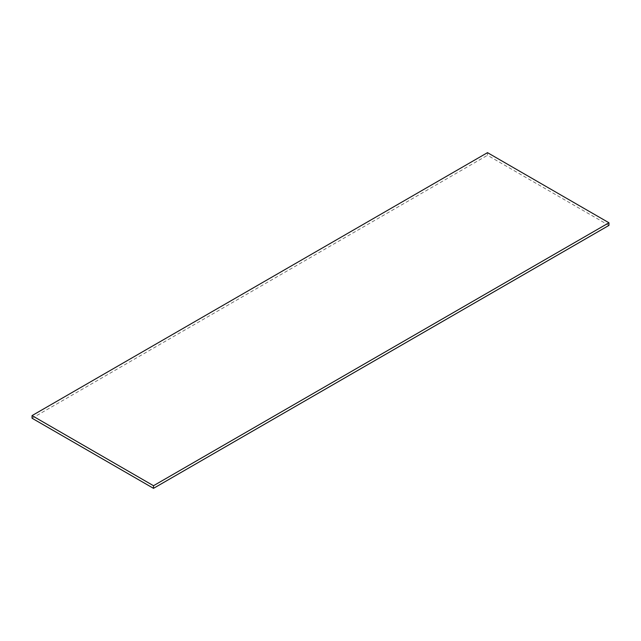 <?xml version="1.0" encoding="UTF-8"?>
<svg xmlns="http://www.w3.org/2000/svg" width="641" height="641" viewBox="0 0 641 641"><rect width="100%" height="100%" fill="white"/><g stroke="black" fill="none" stroke-linecap="round" stroke-linejoin="round"><path stroke-width="0.48" stroke-dasharray="3.21 2.4" d="M608.95 225.4L487.497 155.282L487.497 152.654M32.05 418.228L487.497 155.282"/><path stroke-width="0.96" d="M153.503 488.346L608.95 225.4L608.95 222.772L487.497 152.654L32.05 415.6L153.503 485.718L153.503 488.346L32.05 418.228L32.05 415.6M608.95 222.772L153.503 485.718"/></g></svg>
